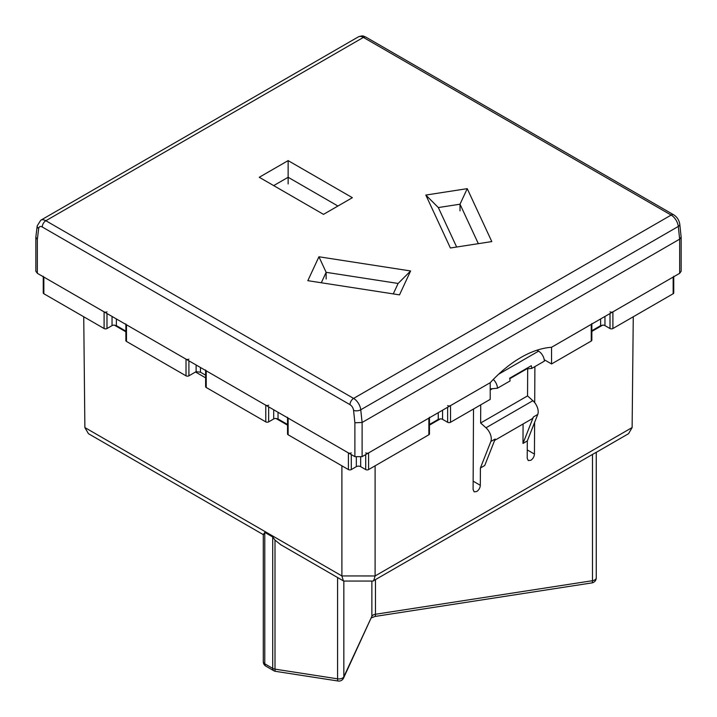 <?xml version="1.0" encoding="UTF-8"?>
<svg xmlns="http://www.w3.org/2000/svg" width="717" height="717" viewBox="0 0 717 717"><rect width="100%" height="100%" fill="white"/><g stroke="black" fill="none" stroke-linecap="round" stroke-linejoin="round"><path stroke-width="1.08" d="M263.462 534.64L264.779 532.39L272.711 536.97L272.711 668.378A5.1 2.949 120 0 0 273.769 670.718A5.1 5.1 0 0 0 275.543 671.345A5.1 1.075 -81.2 0 1 274.996 669.14A5.1 2.949 180 0 1 273.769 668.853A5.1 2.949 180 0 1 272.711 668.378L264.779 663.808A5.1 2.949 180 0 1 263.462 662.481A5.1 2.949 180 0 1 263.291 661.719A5.1 5.1 0 0 0 265.837 666.138L273.769 670.718M263.291 534.64L88.46 433.704L84.875 427.574L83.737 316.771M280.705 544.696L274.996 540.098L272.711 536.97M596.078 452.364L372.957 581.057L344.043 581.057L343.389 580.887L341.901 575.948L341.901 465.826M373.611 580.887L375.099 575.966L341.901 575.948L84.875 427.556M633.263 316.771L632.125 427.574L628.54 433.704L596.257 452.346L596.257 577.848A5.1 2.949 180 0 1 595.567 579.327A5.1 2.949 180 0 1 592.475 580.698L375.475 614.263A5.1 1.075 -98.8 0 1 374.937 616.459L371.514 617.83M473.507 409.004L473.095 489.487L474.134 491.817L476.68 491.557C478.875 490.043 480.085 487.963 480.309 485.319L473.139 481.179M480.399 468.013L490.84 441.529L495.169 439.028L484.728 465.521L480.399 468.013L480.309 485.319M534.604 422.43L534.443 454.067C534.21 456.72 533 458.799 530.813 460.305L528.268 460.565L527.219 458.235L527.309 440.937L522.98 443.438L523.078 423.989M534.891 366.602L534.703 402.64M375.099 465.826L375.099 575.966L632.125 427.556M43.244 276.726L43.244 292.903A2.043 1.174 0 0 0 43.845 293.737L104.099 328.529A2.043 1.174 0 0 0 106.985 328.529L112.04 325.617A3.065 1.766 0 0 1 114.137 325.097L116.369 325.643L125.878 331.129M205.627 375.197L200.446 372.204L196.117 371.684A12.252 7.071 120 0 0 195.445 372.042L188.903 375.825L188.903 360.821M205.627 370.474L205.627 386.66A2.043 1.174 0 0 0 206.218 387.494L265.765 421.865A2.043 1.174 0 0 0 268.651 421.865L273.697 418.952A3.065 1.766 0 0 1 275.794 418.432L278.035 418.979L287.535 424.464M429.465 424.464L438.248 419.391L438.248 412.696M447.632 405.616A2.043 1.174 0 0 0 450.518 405.616L490.213 382.699L490.213 399.369L450.518 422.277A2.043 1.174 0 0 1 447.632 422.277L442.577 419.364A3.065 1.766 0 0 0 440.48 418.845L438.248 419.391M673.756 276.726L673.756 292.903A2.043 1.174 0 0 1 673.155 293.737L612.901 328.529A2.043 1.174 0 0 1 610.015 328.529L604.96 325.617A3.065 1.766 0 0 0 602.863 325.097L600.631 325.643L591.848 330.716M551.552 363.949L591.247 341.032L591.247 324.362L551.552 347.279A107.165 61.877 120 0 0 490.213 382.699L362.112 456.657L362.112 422.492L360.75 409.783A5.1 2.536 173.9 0 1 353.562 410.348L354.888 422.761L362.112 422.492L679.653 239.155L678.3 226.447A10.208 5.888 -120 0 0 671.139 215.073L353.598 398.41A10.208 5.888 -120 0 1 360.75 409.783L678.3 226.447A5.1 2.536 -6.1 0 0 679.797 224.385L681.15 237.148L681.15 271.241L679.653 273.32L551.552 347.279L551.552 363.949L544.212 359.71M536.943 350.219L538.566 351.151L498.629 374.211M490.213 388.883L497.428 388.238L510.056 380.942A8.165 4.714 -120 0 0 509.644 378.226L531.297 365.724A8.165 4.714 -120 0 1 531.709 368.439L544.337 361.153A8.165 4.714 -120 0 0 538.566 351.151M527.685 368.807L527.542 395.918L480.632 423.003L485.983 427.789A10.208 5.888 -120 0 1 490.84 441.529M527.309 440.937L537.75 414.444A10.208 5.888 -120 0 0 532.892 400.704L527.542 395.918M522.98 443.438L533.421 416.944L537.75 414.444M494.622 440.417L531.754 418.979A10.208 5.888 -120 0 0 533.421 416.944M480.731 404.836L480.632 423.003M497.428 388.238A8.165 4.714 -120 0 0 493.278 379.445M287.535 417.769L287.535 433.946A2.043 1.174 0 0 0 288.135 434.78L288.135 418.119A2.043 1.174 0 0 1 287.535 417.285M288.135 434.78L348.399 469.572A2.043 1.174 0 0 0 351.285 469.572L356.331 466.659A3.065 1.766 0 0 1 360.669 466.659L365.715 469.572A2.043 1.174 0 0 0 368.601 469.572L428.865 434.78A2.043 1.174 0 0 0 429.465 433.946L429.465 417.769M125.878 324.434L125.878 340.611A2.043 1.174 0 0 0 126.479 341.444L186.017 375.825A2.043 1.174 0 0 0 188.903 375.825M591.247 341.032A2.043 1.174 0 0 0 591.848 340.199L591.848 324.021M591.247 324.362A2.043 1.174 0 0 0 591.848 323.528M610.015 311.868A2.043 1.174 0 0 0 612.901 311.868L673.155 277.076A2.043 1.174 0 0 0 673.756 276.242M531.709 368.439L525.651 368.986M348.399 469.572L348.399 452.902L288.135 418.119M348.399 452.902A2.043 1.174 0 0 0 351.285 452.902M365.715 452.902A2.043 1.174 0 0 0 368.601 452.902L428.865 418.119A2.043 1.174 0 0 0 429.465 417.285M43.244 276.242A2.043 1.174 0 0 0 43.845 277.076L104.099 311.868A2.043 1.174 0 0 0 106.985 311.868M125.878 323.95A2.043 1.174 0 0 0 126.479 324.783L186.017 359.154A2.043 1.174 0 0 0 188.903 359.154M205.627 369.99A2.043 1.174 0 0 0 206.218 370.823L265.765 405.195A2.043 1.174 0 0 0 268.651 405.195M337.931 206.03L288.135 177.278L288.135 160.617L259.267 177.278L323.501 214.365L352.37 197.695L288.135 160.617M288.135 183.946L288.135 177.278L273.697 185.613M399.512 294.866L307.835 280.679L318.931 256.776L410.608 270.963L399.512 294.866M450.393 247.992L491.799 241.584L467.233 188.652L425.826 195.06L450.393 247.992M321.297 282.767L326.145 272.326L318.931 256.776M326.145 278.994L326.145 272.326L398.114 283.457L410.608 270.963M398.114 283.457L393.266 293.898M478.338 243.672L460.018 204.202L438.329 207.554L456.648 247.024M438.329 207.554L425.826 195.06M460.018 210.87L460.018 204.202L467.233 188.652M362.112 456.657L354.888 456.657L37.347 273.32L35.85 271.241L35.85 237.148L37.212 225.846A5.1 3.307 7 0 0 38.673 228.544L37.347 239.424L35.85 237.148M681.15 237.148L679.653 239.155L679.653 273.32M264.779 532.39L264.779 663.808A5.1 2.949 120 0 0 265.837 666.138M374.937 616.459L591.928 582.894A5.1 1.075 -98.8 0 0 592.475 580.698L592.475 454.444M337.59 577.535L337.59 678.829A5.1 1.075 -81.2 0 0 338.128 681.025A5.1 5.1 0 0 0 343.533 678.13L371.863 616.351A5.1 2.949 180 0 1 375.475 614.263L375.475 579.811M371.863 581.057L371.863 616.351L343.837 676.74A5.1 2.949 180 0 1 341.462 678.533A5.1 2.949 180 0 1 337.59 678.829L274.996 669.14L274.996 540.098M343.533 678.13A5.1 4.024 -155.1 0 0 343.837 676.74L343.837 581.048M114.272 325.097L125.878 331.801M195.508 372.006L205.627 377.85M275.911 418.432L287.535 425.145M602.764 325.097L591.848 331.397M429.465 425.136L440.363 418.845M534.443 454.067L527.264 449.926M116.369 325.643L116.369 318.948M112.04 325.617L112.04 316.448M278.035 418.979L278.035 412.284M273.697 418.952L273.697 409.783M200.446 372.204L200.446 367.489M196.117 371.684L196.117 364.989M442.577 419.364L442.577 410.196M600.631 325.643L600.631 318.948M604.96 325.617L604.96 316.448M526.762 368.888L509.769 378.701M492.489 388.677L490.213 389.994M532.892 400.704L485.983 427.789M450.518 422.277L450.518 405.616M106.985 328.529L106.985 313.535M104.099 328.529L104.099 311.868M43.845 293.737L43.845 277.076M428.865 434.78L428.865 418.119M368.601 469.572L368.601 452.902M365.715 469.572L365.715 454.569M360.669 466.659L360.669 457.24M356.331 466.659L356.331 457.24M351.285 469.572L351.285 454.569M268.651 421.865L268.651 406.862M265.765 421.865L265.765 405.195M206.218 387.494L206.218 370.823M186.017 375.825L186.017 359.154M126.479 341.444L126.479 324.783M447.632 422.277L447.632 407.283M673.155 293.737L673.155 277.076M612.901 328.529L612.901 311.868M610.015 328.529L610.015 313.535M353.562 410.348A5.1 2.949 -120 0 0 349.986 404.657A5.1 2.949 -60 0 1 353.598 398.41L45.861 220.737L363.402 37.401A5.1 2.949 -60 0 1 365.957 37.15C363.609 36.504 363.869 34.918 358.303 36.899A10.208 5.888 60 0 1 363.402 37.401L671.139 215.073A5.1 2.949 -60 0 1 673.693 214.822L365.957 37.15M358.303 36.899L40.752 220.236A10.208 5.888 60 0 1 45.861 220.737A5.1 2.949 -60 0 0 42.249 226.984A5.1 2.949 -120 0 0 38.673 228.544M349.986 404.657L42.249 226.984M354.888 422.761L354.888 456.657M37.347 239.424L37.347 273.32M263.291 534.111L263.291 661.719M280.464 544.553L343.389 580.887M338.128 681.025L275.543 671.345M591.928 582.894A5.1 5.1 0 0 0 596.257 577.848M40.752 220.236L37.212 225.846M679.797 224.385C679.187 220.244 677.153 217.054 673.693 214.822"/></g></svg>
